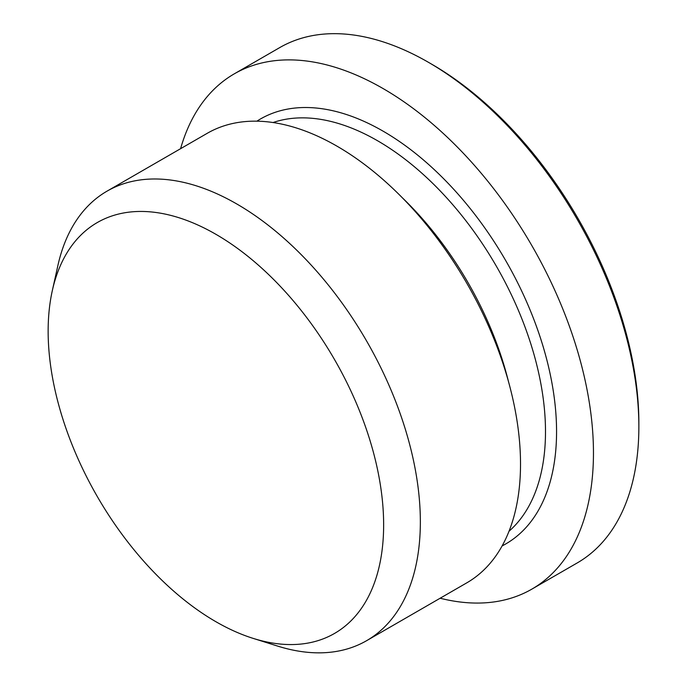 <?xml version="1.0" encoding="UTF-8"?>
<svg xmlns="http://www.w3.org/2000/svg" width="687" height="687" viewBox="0 0 687 687"><rect width="100%" height="100%" fill="white"/><g stroke="black" fill="none" stroke-linecap="round" stroke-linejoin="round"><path stroke-width="1.03" d="M48.142 331.151A237.23 136.971 -120 0 0 253.056 638.352A237.23 136.971 -120 0 0 383.174 510.175A237.23 136.971 -120 0 0 228.376 242.047A237.23 136.971 -120 0 0 52.315 290.644A237.23 136.971 -120 0 0 48.142 331.151M253.056 638.352L277.496 646.046A259.549 149.852 -120 0 0 366.6 640.688A259.549 149.852 -120 0 0 366.6 340.992A259.549 149.852 -120 0 0 107.052 191.141A259.549 149.852 -120 0 0 57.863 265.629L52.315 290.644M366.6 640.688L466.765 582.859A259.549 149.852 -120 0 0 466.765 283.156A259.549 149.852 -120 0 0 207.225 133.312L107.052 191.141M180.587 148.684A297.523 171.776 60 0 1 234.327 73.818L279.721 47.601A297.523 171.776 60 0 1 428.482 62.337A297.523 171.776 60 0 1 638.858 426.721A297.523 171.776 60 0 1 577.243 562.928L531.841 589.137A297.523 171.776 60 0 1 440.135 598.231M234.327 73.818A297.523 171.776 60 0 1 531.841 245.585A297.523 171.776 60 0 1 531.841 589.137M638.858 426.721L638.858 422.891A292.825 169.062 -120 0 0 431.805 64.26L428.482 62.337M508.526 381.766A237.504 137.125 -120 0 0 402.256 197.693M509.024 531.24A237.504 137.125 -120 0 0 496.306 266.109A237.504 137.125 -120 0 0 273.057 122.526M502.111 545.925A245.336 141.642 -120 0 0 556.564 431.634A245.336 141.642 -120 0 0 447.125 182.278A245.336 141.642 -120 0 0 256.886 121.17"/></g></svg>
